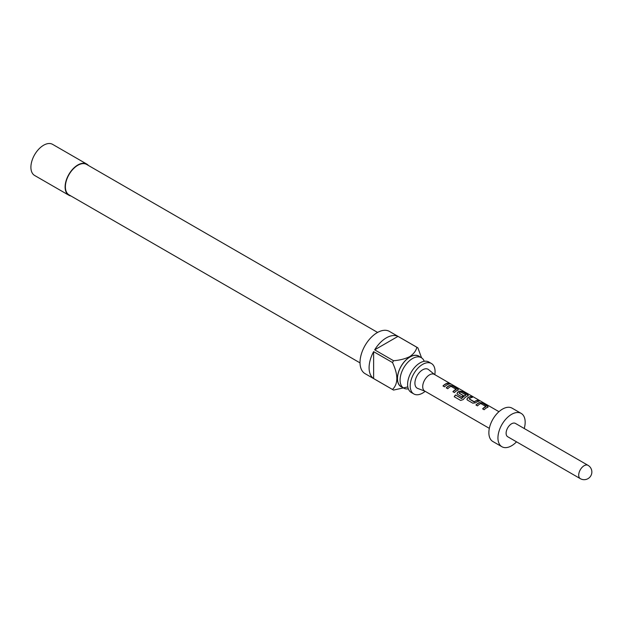 <?xml version="1.0" encoding="UTF-8"?>
<svg xmlns="http://www.w3.org/2000/svg" width="623" height="623" viewBox="0 0 623 623"><rect width="100%" height="100%" fill="white"/><g stroke="black" fill="none" stroke-linecap="round" stroke-linejoin="round"><path stroke-width="0.93" d="M449.362 383.55L450.888 383.939C449.199 383.013 448.692 382.88 449.362 383.55L448.934 383.129M451.364 384.243L450.888 383.939M413.836 393.954L411.25 392.459A17.584 10.147 -60 0 1 408.548 378.371A17.584 10.147 -60 0 1 420.034 362.882A17.584 10.147 -60 0 1 428.826 362.01L431.42 363.505A17.584 10.147 120 0 0 422.628 364.377A17.584 10.147 120 0 0 411.141 379.866A17.584 10.147 120 0 0 413.836 393.954A17.584 10.147 120 0 0 422.628 393.09A17.584 10.147 120 0 0 425.174 391.314M424.224 361.301A17.584 10.147 120 0 0 421.312 357.672A17.584 10.147 120 0 0 412.519 358.536A17.584 10.147 120 0 0 401.033 374.034A17.584 10.147 120 0 0 403.727 388.121A17.584 10.147 120 0 0 408.33 388.83M419.777 356.784A17.709 10.225 120 0 0 409.926 356.94A17.709 10.225 120 0 0 398.089 373.512A17.709 10.225 120 0 0 402.201 387.233M407.761 386.945L393.549 390.068A24.383 14.08 -60 0 1 393.02 389.788A24.383 14.08 -60 0 1 392.506 389.468C398.276 383.799 398.276 374.828 392.506 362.547A24.383 14.08 -60 0 1 393.549 360.733C399.647 360.273 405.043 358.903 409.747 356.621C413.68 353.934 416.055 350.819 416.865 347.276A24.383 14.08 -60 0 1 417.402 347.556A24.383 14.08 -60 0 1 417.908 347.875L421.545 357.812M417.402 347.556L389.453 331.42A24.383 14.08 120 0 0 377.258 332.627A24.383 14.08 120 0 0 361.332 354.113A24.383 14.08 120 0 0 365.07 373.652L393.02 389.788M392.506 389.468L373.629 378.566A24.383 14.08 -60 0 1 373.629 351.652L392.506 362.547M393.549 360.733L374.68 349.838A24.383 14.08 -60 0 1 386.33 337.868A24.383 14.08 -60 0 1 397.988 336.373L416.865 347.276M421.312 357.672L418.718 356.169A17.584 10.147 120 0 0 409.926 357.041A17.584 10.147 120 0 0 398.44 372.538A17.584 10.147 120 0 0 401.134 386.626L403.727 388.121M360.024 362.882L69.021 194.874A17.584 10.147 -60 0 1 66.326 180.787A17.584 10.147 -60 0 1 77.813 165.297A17.584 10.147 -60 0 1 86.605 164.425L377.6 332.433M86.792 164.09L52.589 144.349A17.966 10.373 120 0 0 43.61 145.237A17.966 10.373 120 0 0 31.874 161.069A17.966 10.373 120 0 0 34.623 175.468L68.826 195.209A17.966 10.373 -60 0 1 66.077 180.818A17.966 10.373 -60 0 1 77.813 164.986A17.966 10.373 -60 0 1 86.792 164.09A17.966 10.373 -60 0 1 88.45 165.492M70.866 195.949A17.966 10.373 -60 0 1 68.826 195.209M498.961 411.686L434.332 374.376A9.625 5.56 120 0 0 426.919 376.954A9.625 5.56 120 0 0 422.713 386.642A9.625 5.56 120 0 0 424.707 391.049L489.335 428.359M424.933 391.174L417.706 388.433A10.91 6.3 -60 0 1 414.918 383.184A10.91 6.3 -60 0 1 420.011 371.861A10.91 6.3 -60 0 1 428.569 369.618L434.558 374.509M487.638 407.286L487.583 406.087L482.249 403.011L479.453 402.559A9.625 5.56 120 0 0 475.956 405.005L477.483 405.885A9.625 5.56 120 0 1 480.777 403.525L485.909 406.484A9.625 5.56 120 0 0 482.615 408.852L484.141 409.732A9.625 5.56 120 0 1 487.638 407.286L488.191 406.835M472.81 403.19L475.598 402.793A9.625 5.56 120 0 1 479.103 401.189L477.576 400.309A9.625 5.56 120 0 0 474.274 401.765L469.142 398.798A9.625 5.56 120 0 1 472.444 397.349L470.918 396.469A9.625 5.56 120 0 0 467.421 398.066L466.923 399.491L467.468 400.106L472.81 403.19M467.818 395.839L467.764 394.647L462.43 391.571L459.634 391.119A9.625 5.56 120 0 0 457.508 392.35L457.017 393.767L457.562 394.39L461.931 396.913A9.625 5.56 120 0 1 463.403 395.621L459.073 392.981A9.625 5.56 120 0 1 460.794 391.984L465.926 394.951A9.625 5.56 120 0 0 461.666 398.401L455.444 394.966A9.625 5.56 120 0 0 454.237 396.734L460.638 400.425L463.185 399.6A9.625 5.56 120 0 1 467.818 395.839L468.371 395.387M457.905 390.123L457.858 388.931L452.524 385.847L449.728 385.396A9.625 5.56 120 0 0 446.232 387.849L447.758 388.729A9.625 5.56 120 0 1 451.052 386.361L456.184 389.32A9.625 5.56 120 0 0 452.89 391.688L454.408 392.568A9.625 5.56 120 0 1 457.905 390.123L458.466 389.671M449.37 384.025L447.851 383.145A9.625 5.56 120 0 0 442.976 385.964L444.503 386.844A9.625 5.56 120 0 1 449.37 384.025M524.231 428.499A19.251 11.113 120 0 0 525.166 422.215A19.251 11.113 120 0 0 521.178 413.399L512.106 408.166A19.251 11.113 120 0 0 497.271 413.322A19.251 11.113 120 0 0 488.868 432.689A19.251 11.113 120 0 0 492.855 441.505L501.936 446.746A19.251 11.113 120 0 0 516.529 441.832M521.178 413.399A19.251 11.113 120 0 0 506.351 418.563A19.251 11.113 120 0 0 497.948 437.93A19.251 11.113 120 0 0 501.936 446.746M515.408 423.406A7.702 4.447 120 0 0 509.474 425.47A7.702 4.447 120 0 0 506.11 433.219A7.702 4.447 120 0 0 507.706 436.739L580.301 478.651A7.702 4.447 -60 0 1 578.705 475.131A7.702 4.447 -60 0 1 582.069 467.382A7.702 4.447 -60 0 1 588.003 465.319L515.408 423.406M434.799 374.641A17.584 10.147 120 0 0 431.42 363.505M373.629 378.566L373.629 351.652M374.68 349.838L397.988 336.373M449.012 384.087L447.851 383.145M447.781 383.379A9.368 5.412 120 0 0 443.117 386.05M450.764 384.157C449.097 383.246 448.599 383.122 449.276 383.784M453.03 391.774A9.368 5.412 120 0 1 456.161 389.546L456.184 389.32M457.882 390.341L457.858 388.931M457.796 389.157L452.524 385.847M452.462 386.081L449.728 385.396M449.697 385.621A9.368 5.412 120 0 0 446.372 387.927M467.787 396.064L467.764 394.647M467.702 394.881L462.43 391.571M462.367 391.805L459.634 391.119M459.61 391.337A9.368 5.412 120 0 0 457.539 392.537L457.508 392.35M457.539 392.537L457.048 393.853M463.271 395.714L459.073 393.113M461.666 398.401L461.76 398.525A9.368 5.412 120 0 1 465.903 395.169L465.926 394.951M461.573 398.58L455.444 394.966M455.538 395.091A9.368 5.412 120 0 0 454.362 396.804M478.737 401.251L477.576 400.309M477.506 400.542A9.368 5.412 120 0 0 474.298 401.96L474.274 401.765M474.103 401.967L469.142 398.93M472.078 397.412L470.918 396.469M470.856 396.703A9.368 5.412 120 0 0 467.445 398.261L467.421 398.066M467.445 398.261L466.962 399.577M482.755 408.929A9.368 5.412 120 0 1 485.885 406.71L485.909 406.484M487.607 407.504L487.583 406.087M487.521 406.321L482.249 403.011M482.186 403.245L479.453 402.559M479.43 402.785A9.368 5.412 120 0 0 476.097 405.09M580.301 478.651A7.702 7.702 0 0 0 590.822 475.832A7.702 7.702 0 0 0 588.003 465.319"/></g></svg>
